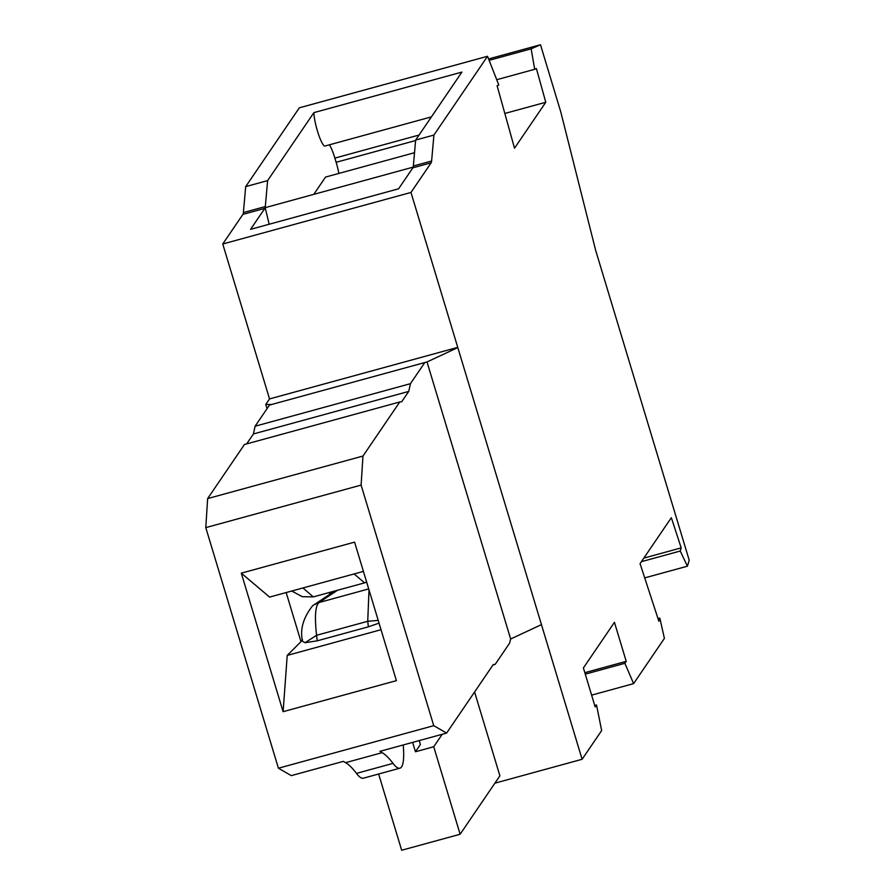 <?xml version="1.0" encoding="UTF-8"?>
<svg xmlns="http://www.w3.org/2000/svg" width="895" height="895" viewBox="0 0 895 895"><rect width="100%" height="100%" fill="white"/><g stroke="black" fill="none" stroke-linecap="round" stroke-linejoin="round"><path stroke-width="1.34" d="M267.057 408.657L265.77 404.428L269.529 398.924L457.748 347.372L582.108 759.284L601.664 730.566L596.518 704.98L595.175 706.938L583.406 667.938L614.44 622.327L626.22 661.338L624.878 663.296L633.604 683.635L664.403 638.381L659.828 618.087L658.865 621.242L640.059 563.637L671.34 517.69L681.196 547.874L680.234 551.029L687.416 566.199L689.217 560.259L595.667 250.387L560.751 111.853L540.49 44.75L531.138 48.833L534.707 69.307L536.396 68.568L545.782 102.265L514.513 148.212L497.105 85.741L498.795 85.003L487.54 56.284L433.918 135.067L431.614 161.01A19.242 3.356 74.7 0 1 431.144 162.812L410.973 192.447L457.748 347.372M487.54 56.284L299.322 107.825L245.689 186.619L243.395 212.562A19.242 3.356 -105.3 0 1 242.925 214.364L222.754 243.999L269.529 398.924M283.111 711.682L396.407 680.647L354.588 542.135L241.292 573.158L283.111 711.682L287.217 655.409L381.024 629.711M361.11 485.09L433.739 725.677L278.412 768.212L205.783 527.625L207.64 498.582L244.447 444.513L399.774 401.967L362.967 456.047L361.11 485.09L205.783 527.625M379.044 623.144L368.371 626.824L317.199 640.831L305.016 642.711L302.544 641.29C299.814 629.565 303.192 617.707 312.668 605.714L334.551 591.08M286.165 592.546L300.988 641.659L302.443 639.533M300.988 641.659L287.217 655.409M241.292 573.158L269.608 597.088L363.415 571.39M366.648 582.097L364.567 582.858L354.096 573.941M364.567 582.858L313.284 596.898L302.935 587.959M329.371 592.501L329.875 594.202M368.718 588.921L319.123 602.503C315.342 605.456 314.492 616.386 316.573 635.305L305.016 642.711M369.008 589.883L367.733 621.287L316.573 635.293L317.199 640.831M378.216 620.392L367.733 621.287L368.371 626.824M337.46 590.286L319.123 602.503L313.709 604.975M356.467 773.392L393.017 763.379A76.97 13.425 74.7 0 0 399.908 768.19L363.359 778.191A76.97 13.425 74.7 0 1 356.467 773.392A192.414 33.551 74.7 0 0 345.627 762.663L343.356 761.365L291.278 775.629L278.412 768.212M393.017 763.379A192.414 33.551 74.7 0 0 382.165 752.661L379.905 751.352L446.605 733.083L493.234 664.593L495.17 664.37L509.568 643.214L510.653 638.996L427.016 361.949L424.823 362.531L410.425 383.686L408.746 391.417L401.71 401.743L399.774 401.967M433.739 725.677L446.605 733.083M399.908 768.19A76.97 13.425 74.7 0 0 403.209 744.976M362.967 456.047L207.64 498.582M245.689 186.619L267.616 180.611L313.888 112.625L461.909 72.092L415.638 140.067L413.345 166.011A19.242 3.356 -105.3 0 1 412.875 167.824L431.144 162.812M410.973 192.447L222.754 243.999M243.395 212.562L265.323 206.555A19.242 3.356 -105.3 0 1 264.853 208.356L250.566 229.344L398.588 188.8L412.875 167.824M633.604 683.635L591.617 695.135M624.878 663.296L585.274 674.148M659.828 618.087L657.993 618.59M584.827 672.671L626.22 661.338M596.518 704.98L594.727 705.461M415.638 140.067L433.918 135.067M510.653 638.996L541.151 624.777M457.502 347.73L427.016 361.949M271.621 404.484L265.77 404.428M582.108 759.284L494.901 783.17M474.585 691.992L499.891 775.831L460.142 834.241L433.728 746.754L442.208 734.292M412.629 742.391L415.448 751.755L420.359 744.539L419.308 740.568M415.448 751.755L433.728 746.754M378.641 774.007L401.665 850.25L460.142 834.241M492.977 664.974L495.17 664.37M246.651 443.909L253.419 433.952L408.746 391.417M253.419 433.952L255.097 426.221L410.425 383.686M255.097 426.221L269.496 405.077L424.823 362.531M643.829 558.111L681.196 547.874M687.416 566.199L644.713 577.89M680.234 551.029L641.402 561.668M531.138 48.833L489.129 60.334M540.49 44.75L488.592 58.958M534.707 69.307L496.725 79.711M504.836 113.475L545.782 102.265M414.519 152.709L325.534 177.076L313.787 194.349M269.171 224.242L265.177 207.662L413.166 167.13M338.858 173.429A19.242 3.356 74.7 0 0 336.151 162.297L334.875 158.102A19.242 3.356 74.7 0 0 329.394 144.811M431.435 116.876L324.997 146.019A19.242 3.356 -105.3 0 1 318.318 133.78A19.242 3.356 -105.3 0 1 313.888 112.625M265.323 206.555L267.616 180.611M345.627 762.663L382.165 752.661M413.345 166.011L431.614 161.01M242.925 214.364L264.853 208.356M415.593 140.537L336.151 162.297M419.061 135.044L334.875 158.102M291.736 591.024L302.242 596.685L313.284 596.898"/></g></svg>
